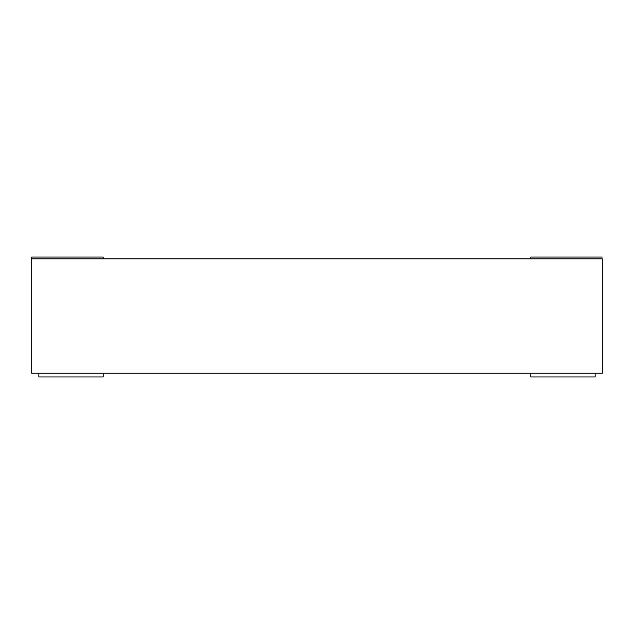 <?xml version="1.0" encoding="UTF-8"?>
<svg xmlns="http://www.w3.org/2000/svg" width="634" height="634" viewBox="0 0 634 634"><rect width="100%" height="100%" fill="white"/><g stroke="black" fill="none" stroke-linecap="round" stroke-linejoin="round"><path stroke-width="0.95" d="M602.3 258.831L602.3 373.236L31.7 373.236L31.7 258.831L602.3 258.831M530.793 373.236L530.793 376.953L595.152 376.953L595.152 373.236M103.207 258.831L103.207 257.047L31.7 257.047L31.7 258.831M103.207 373.236L103.207 376.953L38.848 376.953L38.848 373.236M602.3 257.047L530.793 257.047L530.793 258.831"/></g></svg>
